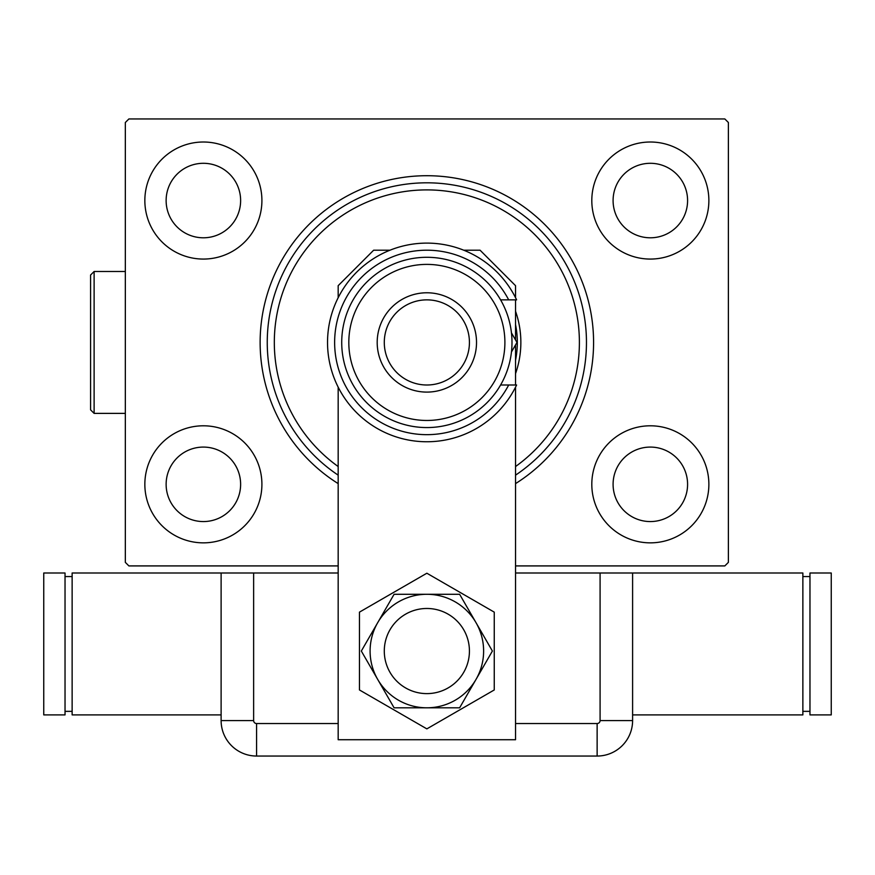 <?xml version="1.0" encoding="UTF-8"?>
<svg xmlns="http://www.w3.org/2000/svg" width="875" height="875" viewBox="0 0 875 875"><rect width="100%" height="100%" fill="white"/><g stroke="black" fill="none" stroke-linecap="round" stroke-linejoin="round"><path stroke-width="1.31" d="M338.177 483.613A166.72 166.72 0 0 1 426.858 175.711A166.72 166.72 0 0 1 515.539 483.613M708.87 200.539A58.527 58.527 0 0 0 650.333 142.013A58.527 58.527 0 0 0 591.806 200.539A58.527 58.527 0 0 0 650.333 259.066A58.527 58.527 0 0 0 708.87 200.539M261.909 200.539A58.527 58.527 0 0 0 203.383 142.013A58.527 58.527 0 0 0 144.845 200.539A58.527 58.527 0 0 0 203.383 259.066A58.527 58.527 0 0 0 261.909 200.539M261.909 484.323A58.527 58.527 0 0 0 203.383 425.797A58.527 58.527 0 0 0 144.845 484.323A58.527 58.527 0 0 0 203.383 542.85A58.527 58.527 0 0 0 261.909 484.323M708.87 484.323A58.527 58.527 0 0 0 650.333 425.797A58.527 58.527 0 0 0 591.806 484.323A58.527 58.527 0 0 0 650.333 542.85A58.527 58.527 0 0 0 708.87 484.323M687.586 484.323A37.242 37.242 0 0 0 650.333 447.081A37.242 37.242 0 0 0 613.091 484.323A37.242 37.242 0 0 0 650.333 521.566A37.242 37.242 0 0 0 687.586 484.323M240.625 484.323A37.242 37.242 0 0 0 203.383 447.081A37.242 37.242 0 0 0 166.13 484.323A37.242 37.242 0 0 0 203.383 521.566A37.242 37.242 0 0 0 240.625 484.323M240.625 200.539A37.242 37.242 0 0 0 203.383 163.297A37.242 37.242 0 0 0 166.13 200.539A37.242 37.242 0 0 0 203.383 237.792A37.242 37.242 0 0 0 240.625 200.539M687.586 200.539A37.242 37.242 0 0 0 650.333 163.297A37.242 37.242 0 0 0 613.091 200.539A37.242 37.242 0 0 0 650.333 237.792A37.242 37.242 0 0 0 687.586 200.539M338.177 565.917L128.888 565.917L125.333 562.362L125.333 122.5L128.888 118.956L724.828 118.956L728.383 122.5L728.383 562.362L724.828 565.917L515.539 565.917M384.289 651.044A42.569 42.569 0 0 0 426.858 693.612A42.569 42.569 0 0 0 469.427 651.044A42.569 42.569 0 0 0 426.858 608.475A42.569 42.569 0 0 0 384.289 651.044A42.569 42.569 0 0 1 448.142 614.184M338.177 297.708L338.177 285.677L373.647 250.206L389.998 250.206M463.728 250.206L480.069 250.206L515.539 285.677L515.539 297.708M515.539 387.166L515.539 739.725L338.177 739.725L338.177 387.166M515.539 299.863L515.539 339.948M515.539 344.914L515.539 385M359.461 612.139L359.461 689.959L426.858 728.875L494.255 689.959L494.255 612.139L426.858 573.223L359.461 612.139M405.573 687.914A42.569 42.569 0 0 0 469.427 651.044M394.089 594.289L361.32 651.044L394.089 707.809L459.627 707.809L492.395 651.044L459.627 594.289L394.089 594.289M426.858 594.289A56.755 56.755 0 0 0 377.705 679.427A56.755 56.755 0 0 0 476.011 679.427A56.755 56.755 0 0 0 426.858 594.289M515.539 723.538L597.133 723.538A2.964 2.964 0 0 0 600.086 720.573L600.086 573.005L515.539 573.005M600.086 573.005L632.603 573.005L632.603 720.573L632.603 573.005L802.867 573.005L802.867 714.897L632.603 714.897M338.177 573.005L253.63 573.005L253.63 720.573A2.964 2.964 0 0 0 256.583 723.538L338.177 723.538M221.112 714.897L72.133 714.897L72.133 573.005L253.63 573.005M632.603 720.573A35.47 35.47 0 0 1 597.133 756.044L256.583 756.044A35.47 35.47 0 0 1 221.112 720.573L221.112 573.005L221.112 720.573A35.47 35.47 0 0 0 256.583 756.044L597.133 756.044A35.47 35.47 0 0 0 632.603 720.573L600.086 720.573M809.966 711.353L802.867 711.353M809.966 576.559L802.867 576.559M809.966 573.005L809.966 714.897L831.25 714.897L831.25 573.005L809.966 573.005M65.034 576.559L72.133 576.559M65.034 711.353L72.133 711.353M65.034 714.897L65.034 573.005L43.75 573.005L43.75 714.897L65.034 714.897M348.819 342.431A78.039 78.039 0 0 0 426.858 420.47A78.039 78.039 0 0 0 504.897 342.431A78.039 78.039 0 0 0 426.858 264.392A78.039 78.039 0 0 0 348.819 342.431M511.995 342.431A85.138 85.138 0 0 1 426.858 427.569A85.138 85.138 0 0 1 341.72 342.431A85.138 85.138 0 0 1 426.858 257.294A85.138 85.138 0 0 1 511.995 342.431M384.289 342.431A42.569 42.569 0 0 0 426.858 385A42.569 42.569 0 0 0 469.427 342.431A42.569 42.569 0 0 0 426.858 299.863A42.569 42.569 0 0 0 384.289 342.431M476.525 342.431A49.667 49.667 0 0 1 426.858 392.098A49.667 49.667 0 0 1 377.191 342.431A49.667 49.667 0 0 1 426.858 292.775A49.667 49.667 0 0 1 476.525 342.431M508.681 299.863A92.225 92.225 0 0 0 368.616 270.922A92.225 92.225 0 0 0 368.616 413.941A92.225 92.225 0 0 0 508.681 385L516.6 385A99.323 99.323 0 0 1 365.083 420.208A99.323 99.323 0 0 1 365.083 264.655A99.323 99.323 0 0 1 516.6 299.863L500.588 299.863M500.588 385L508.681 385M516.972 342.431L511.459 351.991L516.972 342.431L511.459 332.883M515.539 466.539A152.534 152.534 0 0 0 426.858 189.897A152.534 152.534 0 0 0 338.177 466.539M338.177 475.158A159.633 159.633 0 0 1 426.858 182.809A159.633 159.633 0 0 1 515.539 475.158M515.539 324.603A90.453 90.453 0 0 1 515.539 360.259M515.539 373.614A94.008 94.008 0 0 0 515.539 311.259M90.573 409.828L90.573 275.034L94.117 271.491L94.117 413.383L90.573 409.828L94.117 413.383L125.333 413.383M597.133 756.044L597.133 723.538M256.583 756.044L256.583 723.538M221.112 720.573L253.63 720.573M94.117 271.491L125.333 271.491"/></g></svg>
